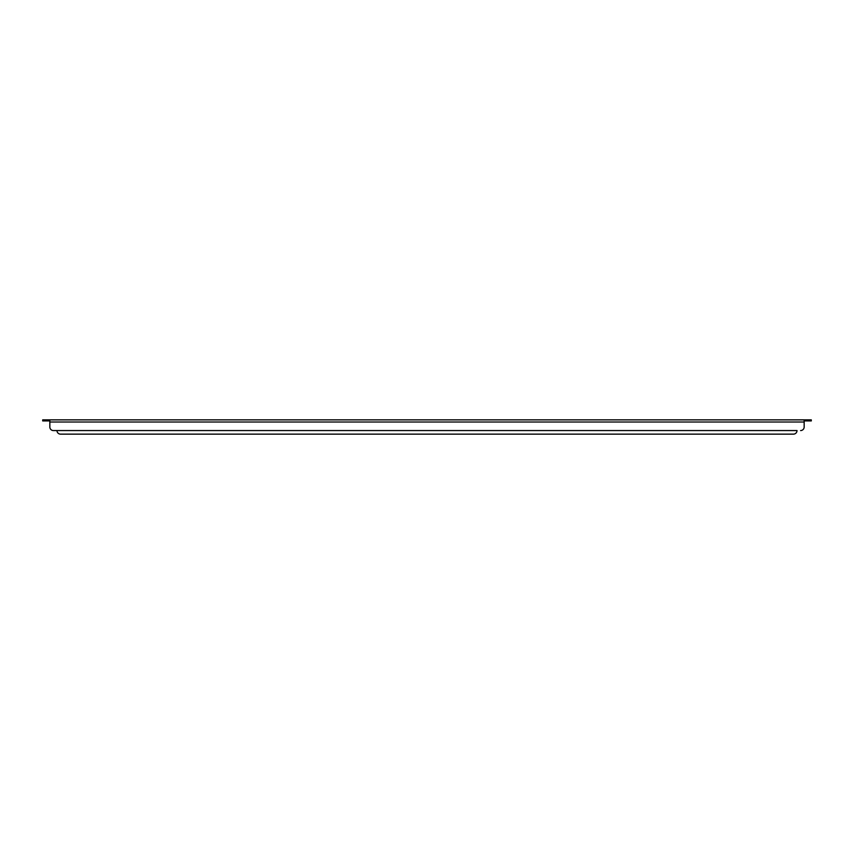 <?xml version="1.0" encoding="UTF-8"?>
<svg xmlns="http://www.w3.org/2000/svg" width="854" height="854" viewBox="0 0 854 854"><rect width="100%" height="100%" fill="white"/><g stroke="black" fill="none" stroke-linecap="round" stroke-linejoin="round"><path stroke-width="1.28" d="M804.158 419.858L804.158 422.004L49.842 422.004L49.842 427L49.842 419.858L811.3 419.858L811.3 420.926L804.158 420.926M49.842 427A3.565 3.565 0 0 0 53.407 430.565L56.983 430.565A3.565 3.565 0 0 0 60.549 434.142L793.451 434.142L60.549 434.142M793.451 434.142A3.565 3.565 0 0 0 797.017 430.565L53.407 430.565M49.842 420.926L42.7 420.926L42.7 419.858L49.842 419.858M804.158 422.004L804.158 427A3.565 3.565 0 0 1 800.593 430.565M46.265 419.858L46.265 420.926M807.735 419.858L807.735 420.926"/></g></svg>
